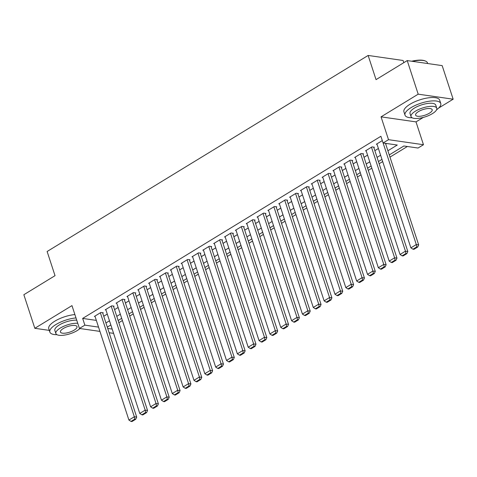 <?xml version="1.0" encoding="UTF-8"?>
<svg xmlns="http://www.w3.org/2000/svg" width="477" height="477" viewBox="0 0 477 477"><rect width="100%" height="100%" fill="white"/><g stroke="black" fill="none" stroke-linecap="round" stroke-linejoin="round"><path stroke-width="0.72" d="M403.804 62.666L403.095 60.484L368.137 55.451L47.128 251.498L55.028 275.676L23.85 294.72L34.827 328.301L49.298 330.388M368.137 55.451L376.037 79.629L407.221 60.585L442.173 65.623L453.15 99.198L418.192 94.166L381.051 116.853L388.511 139.683L423.469 144.722L418.049 148.031L403.876 145.992L389.262 154.918M381.051 116.853L416.004 121.885L423.337 117.408M438.673 108.04L453.15 99.198M416.004 121.885L423.469 144.722M118.856 322.702L122.404 320.538M129.702 316.078L133.25 313.914M140.548 309.454L144.09 307.289M151.394 302.829L154.936 300.665M162.234 296.211L165.781 294.041M173.079 289.587L176.627 287.422M183.925 282.962L187.473 280.798M194.771 276.338L198.319 274.174M205.617 269.714L209.164 267.549M216.463 263.089L220.004 260.925M227.308 256.471L230.85 254.301M238.148 249.847L241.696 247.676M248.994 243.222L252.542 241.058M259.84 236.598L263.387 234.434M270.686 229.974L274.233 227.809M281.531 223.349L285.079 221.185M292.377 216.731L295.919 214.561M303.217 210.107L306.765 207.936M314.063 203.482L317.61 201.318M324.909 196.858L328.456 194.694M335.754 190.234L339.302 188.069M346.6 183.609L350.148 181.445M357.446 176.991L360.994 174.82M368.292 170.367L371.833 168.196M379.132 163.742L382.679 161.578M389.977 157.118L407.376 146.493M407.221 60.585L418.192 94.166M102.716 313.127L103.259 312.799L100.897 312.453L94.392 316.43L95.072 316.525M113.562 306.502L114.104 306.174L111.743 305.835L105.232 309.806L105.918 309.907M124.408 299.878L124.95 299.55L122.589 299.21L116.078 303.181L116.764 303.283M135.253 293.26L135.796 292.926L133.435 292.586L126.924 296.557L127.609 296.658M146.099 286.635L146.642 286.301L144.275 285.962L137.77 289.938L138.455 290.034M156.939 280.011L157.482 279.677L155.12 279.337L148.615 283.314L149.295 283.41M167.785 273.387L168.327 273.053L165.966 272.713L159.461 276.69L160.141 276.785M178.631 266.762L179.173 266.434L176.812 266.094L170.307 270.065L170.987 270.167M189.476 260.138L190.019 259.81L187.658 259.47L181.147 263.441L181.832 263.542M200.322 253.52L200.865 253.186L198.504 252.846L191.992 256.817L192.678 256.918M211.168 246.895L211.71 246.561L209.349 246.221L202.838 250.198L203.524 250.294M222.014 240.271L222.55 239.937L220.189 239.597L213.684 243.574L214.37 243.669M232.854 233.647L233.396 233.313L231.035 232.973L224.53 236.95L225.21 237.045M243.699 227.022L244.242 226.694L241.881 226.354L235.376 230.325L236.055 230.427M254.545 220.398L255.088 220.07L252.727 219.73L246.221 223.701L246.901 223.802M265.391 213.774L265.933 213.446L263.572 213.106L257.061 217.077L257.747 217.178M276.237 207.155L276.779 206.821L274.418 206.481L267.907 210.458L268.593 210.554M287.082 200.531L287.625 200.197L285.258 199.857L278.753 203.834L279.439 203.929M297.928 193.906L298.465 193.573L296.104 193.233L289.599 197.21L290.284 197.305M308.768 187.282L309.311 186.954L306.949 186.614L300.444 190.585L301.124 190.687M319.614 180.658L320.156 180.33L317.795 179.99L311.29 183.961L311.97 184.062M330.46 174.033L331.002 173.706L328.641 173.366L322.136 177.337L322.816 177.438M341.305 167.415L341.848 167.081L339.487 166.741L332.976 170.718L333.661 170.814M352.151 160.791L352.694 160.457L350.333 160.117L343.822 164.094L344.507 164.189M362.997 154.166L363.54 153.832L361.172 153.493L354.667 157.47L355.353 157.565M373.843 147.542L374.379 147.214L372.018 146.868L365.513 150.845L366.199 150.941M387.902 150.756L397.263 145.038L383.091 142.999L380.896 136.279L82.658 318.421L96.336 320.395M103.736 316.245L107.283 314.081M114.581 309.627L118.129 307.456M125.427 303.002L128.975 300.838M136.273 296.378L139.821 294.214M147.119 289.754L150.66 287.589M157.959 283.129L161.506 280.965M168.804 276.505L172.352 274.341M179.65 269.887L183.198 267.716M190.496 263.262L194.044 261.098M201.342 256.638L204.889 254.474M212.187 250.014L215.735 247.849M223.033 243.389L226.575 241.225M233.873 236.765L237.421 234.601M244.719 230.147L248.267 227.976M255.565 223.522L259.112 221.352M266.41 216.898L269.958 214.733M277.256 210.274L280.804 208.109M288.102 203.649L291.65 201.485M298.948 197.025L302.49 194.86M309.788 190.406L313.335 188.236M320.633 183.782L324.181 181.612M331.479 177.158L335.027 174.993M342.325 170.533L345.873 168.369M353.171 163.909L356.718 161.745M364.017 157.285L367.564 155.12M374.862 150.66L378.404 148.496M385.702 144.042L386.591 143.499M382.304 140.59L376.359 144.221L377.039 144.322M99.937 331.402L79.432 328.45L71.967 305.614L34.827 328.301M79.432 328.45L84.858 325.141L98.53 327.109M82.658 318.421L84.858 325.141M383.091 142.999L388.511 139.683M113.586 333.369L109.126 332.731M107.719 328.432L112.184 329.076M381.964 159.378L378.416 161.542M371.118 165.996L367.57 168.166M360.272 172.62L356.724 174.785M349.426 179.245L345.879 181.409M338.581 185.869L335.033 188.033M327.735 192.493L324.193 194.658M316.889 199.118L313.347 201.282M306.049 205.736L302.501 207.906M295.203 212.36L291.656 214.525M284.358 218.985L280.81 221.149M273.512 225.609L269.964 227.773M262.666 232.233L259.118 234.398M251.82 238.858L248.278 241.022M240.98 245.476L237.433 247.646M230.135 252.1L226.587 254.271M219.289 258.725L215.741 260.889M208.443 265.349L204.895 267.514M197.597 271.973L194.05 274.138M186.751 278.598L183.204 280.762M175.906 285.216L172.364 287.387M165.066 291.841L161.518 294.011M154.22 298.465L150.672 300.629M143.374 305.089L139.827 307.254M132.528 311.714L128.981 313.878M121.683 318.338L118.135 320.502M110.837 324.956L107.289 327.127M105.93 322.965L109.477 320.8M116.776 316.34L120.323 314.176M127.621 309.716L131.169 307.552M138.467 303.092L142.015 300.927M149.313 296.467L152.861 294.303M160.159 289.849L163.7 287.679M171.004 283.225L174.546 281.06M181.844 276.6L185.392 274.436M192.69 269.976L196.238 267.812M203.536 263.352L207.084 261.187M214.382 256.727L217.929 254.563M225.227 250.109L228.775 247.939M236.073 243.485L239.615 241.32M246.913 236.86L250.461 234.696M257.759 230.236L261.307 228.072M268.605 223.612L272.152 221.447M279.45 216.987L282.998 214.823M290.296 210.369L293.844 208.199M301.142 203.745L304.69 201.58M311.988 197.12L315.53 194.956M322.828 190.496L326.375 188.332M333.673 183.872L337.221 181.707M344.519 177.247L348.067 175.083M355.365 170.629L358.913 168.459M366.211 164.005L369.758 161.834M377.057 157.38L380.604 155.216M383.114 142.999L416.302 244.546L418.663 244.886L385.476 143.338M376.902 143.893L410.882 247.855L416.302 244.546L416.773 246.889L412.975 249.209L413.917 249.346L417.715 247.026L416.773 246.889M418.663 244.886L417.715 247.026M412.975 249.209L410.882 247.855M411.675 61.229A18.347 6.273 -18.1 0 1 425.031 60.877L425.55 61.098A18.8 6.428 161.9 0 0 412.39 61.33M427.702 63.536L427.499 62.916A18.8 6.428 161.9 0 0 425.55 61.098M436.574 109.782A18.8 6.428 161.9 0 0 440.76 103.485A18.8 6.428 161.9 0 0 429.413 101.202A18.8 6.428 161.9 0 0 411.079 107.623A18.8 6.428 161.9 0 0 405.021 115.166A18.8 6.428 161.9 0 0 412.116 117.777M440.76 103.485L439.663 100.122A18.8 6.428 161.9 0 0 428.316 97.845A18.8 6.428 161.9 0 0 409.981 104.266A18.8 6.428 161.9 0 0 403.924 111.803L405.021 115.166M411.037 116.615L410.023 113.526A13.535 4.627 -18.1 0 1 414.388 108.1A13.535 4.627 -18.1 0 1 427.589 103.473A13.535 4.627 -18.1 0 1 435.757 105.119L436.765 108.207A13.535 4.627 161.9 0 0 428.596 106.562A13.535 4.627 161.9 0 0 415.395 111.189A13.535 4.627 161.9 0 0 411.037 116.615A13.535 4.627 161.9 0 0 419.2 118.26A13.535 4.627 161.9 0 0 432.4 113.639A13.535 4.627 161.9 0 0 436.765 108.207M418.418 111.624A8.723 2.981 161.9 0 0 415.61 115.124A8.723 2.981 161.9 0 0 420.875 116.179A8.723 2.981 161.9 0 0 429.378 113.204A8.723 2.981 161.9 0 0 432.192 109.704A8.723 2.981 161.9 0 0 426.927 108.643A8.723 2.981 161.9 0 0 418.418 111.624M75.986 317.915A18.8 6.428 161.9 0 0 55.91 324.539A18.8 6.428 161.9 0 0 49.852 332.081A18.8 6.428 161.9 0 0 56.948 334.693M74.889 314.558A18.8 6.428 161.9 0 0 54.813 321.182A18.8 6.428 161.9 0 0 48.755 328.719L49.852 332.081M77.745 323.287A13.535 4.627 161.9 0 0 60.227 328.104A13.535 4.627 161.9 0 0 55.863 333.53L54.855 330.442A13.535 4.627 -18.1 0 1 59.214 325.016A13.535 4.627 -18.1 0 1 76.737 320.198M55.863 333.53A13.535 4.627 161.9 0 0 64.031 335.176A13.535 4.627 161.9 0 0 77.232 330.555A13.535 4.627 161.9 0 0 79.963 328.528M63.25 328.54A8.723 2.981 161.9 0 0 60.436 332.04A8.723 2.981 161.9 0 0 65.701 333.095A8.723 2.981 161.9 0 0 74.209 330.12A8.723 2.981 161.9 0 0 77.018 326.62A8.723 2.981 161.9 0 0 71.759 325.558A8.723 2.981 161.9 0 0 63.25 328.54M371.476 147.202L405.462 251.164L407.823 251.51L373.7 147.113M366.056 150.511L400.036 254.479L405.462 251.164L405.927 253.514L402.129 255.833L403.077 255.964L406.869 253.651L405.927 253.514M407.823 251.51L406.869 253.651M402.129 255.833L400.036 254.479M360.636 153.827L394.616 257.789L396.977 258.129L362.854 153.737M355.21 157.136L389.19 261.104L394.616 257.789L395.081 260.138L391.283 262.451L392.231 262.588L396.023 260.269L395.081 260.138M396.977 258.129L396.023 260.269M391.283 262.451L389.19 261.104M349.79 160.451L383.77 264.413L386.131 264.753L352.008 160.361M344.364 163.76L378.344 267.728L383.77 264.413L384.235 266.756L380.437 269.076L381.385 269.213L385.177 266.893L384.235 266.756M386.131 264.753L385.177 266.893M380.437 269.076L378.344 267.728M338.944 167.075L372.925 271.037L375.286 271.377L341.162 166.986M333.518 170.384L367.505 274.347L372.925 271.037L373.39 273.381L369.592 275.7L370.54 275.837L374.338 273.518L373.39 273.381M375.286 271.377L374.338 273.518M369.592 275.7L367.505 274.347M328.098 173.694L362.079 277.662L364.44 278.002L330.322 173.604M322.679 177.009L356.659 280.971L362.079 277.662L362.544 280.005L358.752 282.324L359.694 282.462L363.492 280.142L362.544 280.005M364.44 278.002L363.492 280.142M358.752 282.324L356.659 280.971M317.253 180.318L351.233 284.286L353.594 284.626L319.477 180.228M311.833 183.633L345.813 287.595L351.233 284.286L351.698 286.629L347.906 288.949L348.848 289.086L352.646 286.766L351.698 286.629M353.594 284.626L352.646 286.766M347.906 288.949L345.813 287.595M306.407 186.942L340.387 290.91L342.754 291.25L308.631 186.853M300.987 190.251L334.967 294.22L340.387 290.91L340.858 293.254L337.06 295.573L338.002 295.704L341.8 293.391L340.858 293.254M342.754 291.25L341.8 293.391M337.06 295.573L334.967 294.22M295.561 193.567L329.547 297.529L331.909 297.869L297.785 193.477M290.141 196.876L324.121 300.844L329.547 297.529L330.012 299.878L326.214 302.191L327.162 302.329L330.955 300.009L330.012 299.878M331.909 297.869L330.955 300.009M326.214 302.191L324.121 300.844M284.721 200.191L318.702 304.153L321.063 304.493L286.939 200.101M279.295 203.5L313.276 307.468L318.702 304.153L319.167 306.496L315.369 308.816L316.317 308.953L320.109 306.633L319.167 306.496M321.063 304.493L320.109 306.633M315.369 308.816L313.276 307.468M273.876 206.815L307.856 310.777L310.217 311.117L276.094 206.726M268.45 210.124L302.43 314.087L307.856 310.777L308.321 313.121L304.523 315.44L305.471 315.577L309.263 313.258L308.321 313.121M310.217 311.117L309.263 313.258M304.523 315.44L302.43 314.087M263.03 213.434L297.01 317.402L299.371 317.742L265.248 213.344M257.604 216.749L291.59 320.711L297.01 317.402L297.475 319.745L293.683 322.064L294.625 322.202L298.423 319.882L297.475 319.745M299.371 317.742L298.423 319.882M293.683 322.064L291.59 320.711M252.184 220.058L286.164 324.026L288.525 324.366L254.408 219.969M246.764 223.373L280.744 327.335L286.164 324.026L286.629 326.369L282.837 328.689L283.779 328.826L287.577 326.506L286.629 326.369M288.525 324.366L287.577 326.506M282.837 328.689L280.744 327.335M241.338 226.682L275.318 330.65L277.68 330.99L243.562 226.593M235.918 229.997L269.899 333.96L275.318 330.65L275.784 332.994L271.991 335.313L272.933 335.444L276.732 333.131L275.784 332.994M277.68 330.99L276.732 333.131M271.991 335.313L269.899 333.96M230.492 233.307L264.473 337.269L266.84 337.609L232.716 233.217M225.072 236.616L259.053 340.584L264.473 337.269L264.944 339.618L261.146 341.931L262.088 342.069L265.886 339.755L264.944 339.618M266.84 337.609L265.886 339.755M261.146 341.931L259.053 340.584M219.647 239.931L253.633 343.893L255.994 344.233L221.871 239.842M214.227 243.24L248.207 347.208L253.633 343.893L254.098 346.242L250.3 348.556L251.248 348.693L255.04 346.374L254.098 346.242M255.994 344.233L255.04 346.374M250.3 348.556L248.207 347.208M208.807 246.555L242.787 350.517L245.148 350.857L211.025 246.466M203.381 249.865L237.361 353.827L242.787 350.517L243.252 352.861L239.454 355.18L240.402 355.317L244.194 352.998L243.252 352.861M245.148 350.857L244.194 352.998M239.454 355.18L237.361 353.827M197.961 253.174L231.941 357.142L234.302 357.482L200.179 253.084M192.535 256.489L226.515 360.451L231.941 357.142L232.406 359.485L228.608 361.804L229.556 361.942L233.348 359.622L232.406 359.485M234.302 357.482L233.348 359.622M228.608 361.804L226.515 360.451M187.115 259.798L221.095 363.766L223.457 364.106L189.333 259.709M181.689 263.113L215.676 367.075L221.095 363.766L221.561 366.109L217.768 368.429L218.71 368.566L222.509 366.247L221.561 366.109M223.457 364.106L222.509 366.247M217.768 368.429L215.676 367.075M176.269 266.422L210.25 370.39L212.611 370.73L178.493 266.333M170.849 269.738L204.83 373.7L210.25 370.39L210.715 372.734L206.923 375.053L207.865 375.184L211.663 372.871L210.715 372.734M212.611 370.73L211.663 372.871M206.923 375.053L204.83 373.7M165.424 273.047L199.404 377.009L201.765 377.349L167.648 272.957M160.004 276.356L193.984 380.324L199.404 377.009L199.869 379.358L196.077 381.678L197.019 381.809L200.817 379.495L199.869 379.358M201.765 377.349L200.817 379.495M196.077 381.678L193.984 380.324M154.578 279.671L188.558 383.633L190.925 383.973L156.802 279.582M149.158 282.98L183.138 386.948L188.558 383.633L189.029 385.982L185.231 388.296L186.173 388.433L189.971 386.114L189.029 385.982M190.925 383.973L189.971 386.114M185.231 388.296L183.138 386.948M143.732 286.295L177.718 390.258L180.079 390.597L145.956 286.206M138.312 289.605L172.292 393.573L177.718 390.258L178.183 392.601L174.385 394.92L175.333 395.057L179.125 392.738L178.183 392.601M180.079 390.597L179.125 392.738M174.385 394.92L172.292 393.573M132.892 292.914L166.872 396.882L169.234 397.222L135.11 292.83M127.466 296.229L161.447 400.191L166.872 396.882L167.338 399.225L163.539 401.545L164.487 401.682L168.28 399.362L167.338 399.225M169.234 397.222L168.28 399.362M163.539 401.545L161.447 400.191M122.046 299.538L156.027 403.506L158.388 403.846L124.264 299.449M116.621 302.853L150.601 406.815L156.027 403.506L156.492 405.849L152.694 408.169L153.642 408.306L157.434 405.987L156.492 405.849M158.388 403.846L157.434 405.987M152.694 408.169L150.601 406.815M111.201 306.162L145.181 410.131L147.542 410.47L113.419 306.073M105.775 309.478L139.761 413.44L145.181 410.131L145.646 412.474L141.854 414.793L142.796 414.93L146.594 412.611L145.646 412.474M147.542 410.47L146.594 412.611M141.854 414.793L139.761 413.44M100.355 312.787L134.335 416.749L136.696 417.095L102.579 312.697M94.935 316.096L128.915 420.064L134.335 416.749L134.8 419.098L131.008 421.418L131.95 421.549L135.748 419.235L134.8 419.098M136.696 417.095L135.748 419.235M131.008 421.418L128.915 420.064"/></g></svg>
